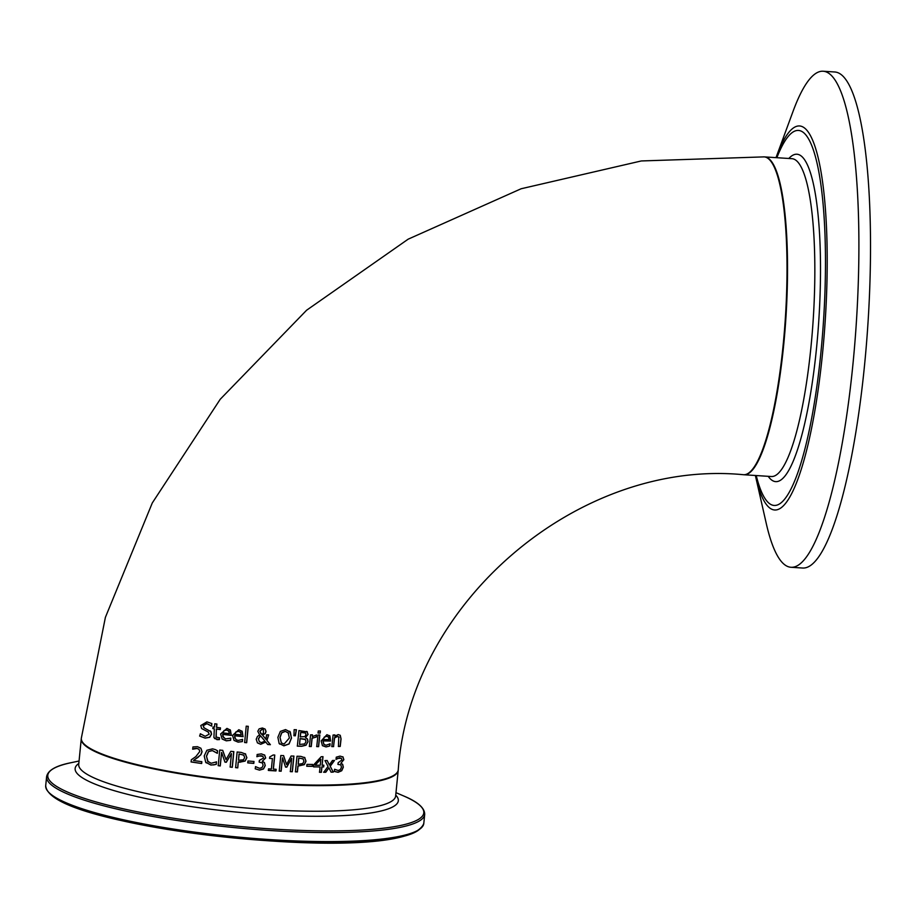 <?xml version="1.0" encoding="UTF-8"?>
<svg xmlns="http://www.w3.org/2000/svg" width="914" height="914" viewBox="0 0 914 914"><rect width="100%" height="100%" fill="white"/><g stroke="black" fill="none" stroke-linecap="round" stroke-linejoin="round"><path stroke-width="1.37" d="M341.425 758.38L339.597 757.797L336.021 759.374L336.261 757.169L340.054 756.106L343.104 757.043M342.921 756.872L343.858 759.694L340.899 763.27L342.659 764.355L343.333 767.177L341.733 770.742L338.134 772.307L334.364 771.462L334.593 769.257L338.203 770.513L340.419 769.565L341.448 767.109L340.842 764.892L337.872 764.321M342.487 764.161L343.218 767.075L341.619 770.628L338.02 772.204L334.261 771.359M342.807 756.769L343.744 759.58L340.888 763.419M340.831 764.869L337.986 764.435L338.169 762.71L341.927 759.98L341.368 758.323L337.517 758.357M337.632 758.46L336.135 759.363M210.414 730.926L211.442 734.068L209.603 737.198L205.067 738.021L199.583 735.987M211.751 723.477L211.522 725.979L206.804 723.591L203.057 725.556L203.776 727.544M208.506 732.217L201.526 728.435M200.406 733.805L205.17 736.296L209.192 734.193L208.152 731.943L201.64 728.549L200.783 725.533L206.918 721.866L211.865 723.58L211.637 726.082L206.907 723.694L203.171 725.67L204.176 727.898L211.065 731.748L211.557 734.182L209.717 737.312L205.17 738.124L199.698 736.101L200.349 733.748M230.602 740.329L226.295 740.831L222.148 739.038L220.617 733.988L226.946 728.389L230.408 730.126L231.299 735.393L222.73 734.388L222.879 736.433L225.427 738.9L230.808 738.169L230.602 740.329L226.192 740.728L222.113 739.003M230.077 729.749L231.196 735.29L222.616 734.285L223.724 737.884M230.705 738.066L230.499 740.226M228.934 731.2L226.672 730.012L224.113 730.64L222.867 732.868L229.414 733.645L228.58 730.777M228.831 731.097L226.569 729.909L224.01 730.537L222.867 732.868M219.451 737.735L219.28 739.517L214.55 738.546M220.377 727.83L220.217 729.475L216.332 728.984L216.218 737.381M216.801 723.945L216.492 727.338L220.48 727.932L220.217 729.475M220.32 729.578L216.447 729.086L216.001 737.038L219.554 737.849L219.383 739.62L217.018 739.666L213.91 737.495L214.322 728.812L212.791 728.515M214.322 728.812L212.893 728.618L213.042 726.973L214.47 727.167L214.779 723.774L216.904 724.048L216.595 727.441M241.902 731.029L243.09 736.65L234.647 735.759L234.795 737.804L236.418 739.86L238.28 740.42L242.598 739.415L242.393 741.574L238.04 742.042L234.018 740.386L232.556 735.393L238.817 729.726L242.221 731.406L242.987 736.547L234.544 735.667L235.618 739.243M242.393 741.574L238.143 742.145L234.053 740.42M242.496 739.323L242.29 741.483M240.77 732.502L238.554 731.337L236.018 732.011L234.784 734.25L241.239 734.936L240.428 732.091M240.668 732.4L238.451 731.246L235.915 731.908L234.784 734.25M268.59 734.845L266.911 740.454L270.293 744.59L267.608 744.396M267.014 740.546L270.395 744.682L267.699 744.487L265.768 742.088L260.719 744.293L257.44 742.876L256.217 739.255L257.44 736.456L259.599 734.936L257.805 731.269L259.142 728.858L262.364 727.99L265.094 729.064L265.951 731.451L265.129 733.542L262.524 735.107L265.871 739.197L266.614 734.787L268.682 734.947L266.911 740.454M265.768 742.088L260.616 744.19L257.394 742.831M264.843 741.003L260.444 735.667L258.376 738.832L259.325 741.688M263.392 729.852L262.067 729.201L259.805 731.246L261.598 734.273M261.69 734.376L263.403 733.234L263.426 729.886L262.158 729.303L259.896 731.337L260.867 733.679M260.547 735.77L258.468 738.935L259.37 741.745L261.461 742.625L264.946 741.094L260.444 735.667M265.186 729.166L266.054 731.554L265.231 733.634L262.524 735.107M262.615 735.21L265.974 739.3M246.689 742.728L244.655 742.534L246.22 726.162L248.265 726.356L246.689 742.728L244.552 742.431M248.162 726.264L246.586 742.625M307.07 738.546L307.938 741.585L306.019 745.059L301.574 746.19L297.244 746.041M306.75 731.371L307.995 734.285L305.539 737.632L307.572 739.175L308.041 741.677L306.019 745.059M304.899 739.163L300.032 738.592L299.541 744.442L304.636 743.95L305.962 741.711L305.413 739.575M305.299 732.868L300.683 732.308L300.203 736.867L304.945 736.604L305.984 734.616L305.55 733.097M305.505 733.039L300.775 732.411L300.306 736.958M305.367 739.529L300.123 738.695L299.541 744.442M306.121 745.161L301.677 746.292L297.347 746.144L298.947 730.56L307.39 731.897M306.841 731.474L308.098 734.388L305.55 737.564M289.749 731.337L291.509 738.066L289.064 743.985L283.9 745.847L279.136 743.436L277.89 737.312L280.347 731.406L285.545 729.589L290.286 731.965L291.417 737.964L288.973 743.882L283.797 745.755L279.033 743.345M279.718 744.122L279.136 743.436M289.704 731.291L290.195 731.863M288.618 733.188L285.374 731.383L281.775 732.811L280.038 737.449L281.398 742.922L284.094 744.053L289.395 737.964L288.024 732.445M288.516 733.085L285.271 731.291L281.683 732.708L279.935 737.347L281.352 742.876M319.751 734.89L318.506 746.544L316.644 746.521M316.747 746.624L317.981 734.97L319.843 734.993L318.609 746.647L316.747 746.624M295.348 735.804L293.965 735.736L294.137 729.658L296.41 729.76L295.348 735.804L293.862 735.644M296.307 729.658L295.245 735.701M329.988 743.688L329.76 745.824L328.035 746.487L325.944 746.829L322.391 745.618M329.588 735.61L330.48 740.923L322.939 740.934L323.83 744.339M328.297 736.833L326.641 736.307L324.356 737.221L323.202 739.54L328.971 739.54L328.606 737.21M328.492 737.107L326.538 736.204L324.253 737.118L323.202 739.54M323.042 741.037L324.047 744.533L326.207 745.218L330.091 743.79L329.863 745.927L326.047 746.932L322.425 745.664L321.18 740.9L326.915 734.696L329.931 735.987L330.594 741.026L322.939 740.934M316.278 737.05L312.12 738.261L311.251 746.544L309.366 746.498L310.589 734.833L312.474 734.879L312.291 736.615L316.495 735.016L316.278 737.05L312.017 738.158L311.148 746.441L309.263 746.407M316.393 734.913L316.175 736.947M312.291 736.615L312.371 734.776M340.191 735.256L340.956 738.798L340.122 746.327L338.329 746.384M334.81 734.867L334.764 736.261L338.203 734.593L340.248 735.302L341.059 738.9L340.225 746.441L338.431 746.487L338.763 736.787M339.003 737.175L337.415 736.341L334.478 737.804L333.53 746.487L331.725 746.51M339.105 737.278L337.529 736.456L334.593 737.906L333.53 746.487M333.644 746.589L331.828 746.612L333.096 734.993L334.912 734.97L334.764 736.261M320.186 733.062L318.072 733.028L318.289 730.994L320.403 731.017L320.186 733.062L317.969 732.925M320.3 730.914L320.083 732.959M216.401 761.785L216.161 764.275L213.865 764.881L210.837 764.949L205.627 762.173M217.475 750.714L217.235 753.227L212.265 750.508L208.392 751.628L206.438 756.164L208.106 761.773M208.495 751.742L206.541 756.278L207.638 761.213L211.145 763.259L216.504 761.888L216.264 764.378L210.94 765.064L205.741 762.287L204.199 755.947L206.884 750.268L212.551 748.84L215.453 749.629L217.578 750.817L217.338 753.33L212.368 750.623L208.392 751.628M207.535 761.111L208.152 761.819M206.29 762.916L205.741 762.287M201.663 763.521L191.129 761.968L191.346 759.751L195.847 756.609L199.766 751.514L199.103 749.411L197.081 748.475L192.717 749.194L192.934 746.955L197.413 746.681L200.897 748.235L202.085 751.731L200.909 754.736L193.46 760.482L201.834 761.705L201.663 763.521L191.015 761.853M201.731 761.602L201.548 763.407M193.46 760.482L198.372 757.089M200.909 754.736L198.258 756.986M200.852 748.189L201.983 751.616L200.794 754.633M197.081 748.475L198.978 749.286M194.602 748.6L192.614 749.08M196.967 748.36L194.488 748.497M245.238 753.696L246.791 757.615L245.043 760.962L238.246 761.933L237.663 767.771L235.515 767.543M243.912 755.238L239.022 753.924L238.52 760.265L243.512 759.808L244.655 757.569L243.73 755.078L239.125 754.027L238.52 760.265M238.246 761.933L237.766 767.863L235.606 767.646L237.137 752.005L241.216 752.416L245.695 754.119M245.34 753.799L246.883 757.717L245.146 761.065L240.062 762.116M238.337 762.036L240.165 762.219M232.316 767.303L230.145 767.075L231.459 753.593L226.295 762.287L224.958 762.127L221.588 752.451L220.274 765.943L218.218 765.692L219.737 750.028L222.742 750.394L226.021 759.591L230.831 751.319L233.847 751.651L232.316 767.303L230.042 766.972M233.744 751.548L232.213 767.2M231.459 753.593L226.192 762.185L224.855 762.025M226.021 759.591L222.639 750.291M221.588 752.451L220.171 765.841L218.115 765.589M253.898 761.408L253.715 763.304L247.671 762.779M247.774 762.882L247.957 760.974L254.001 761.511L253.806 763.407L247.774 762.882M262.478 762.973L259.199 762.105L259.37 760.368L263.54 758.049L262.878 756.289L261.016 755.661L256.811 756.621M262.958 756.358L258.593 755.878M258.696 755.981L256.937 756.621M257.04 756.723L257.131 754.496L261.358 753.867L264.797 755.192M264.489 754.907L265.608 757.889L262.341 761.328L264.454 762.596L265.163 765.464L263.426 768.88L259.405 770.034L255.177 768.731M264.592 754.998L265.7 757.992L262.352 761.179M264.306 762.447L265.254 765.555L263.518 768.982L259.496 770.136L255.269 768.823L255.486 766.606L259.553 768.308L262.021 767.623L263.129 765.258L262.409 762.916L259.096 762.013M276.028 769.234L275.868 770.822L268.282 770.342M274.68 754.987L273.275 769.062L276.131 769.325L275.971 770.925L268.385 770.445L268.545 768.845L271.378 769.04L272.418 758.563L269.584 758.38L269.733 756.952L273.172 754.987L274.783 755.09L273.377 769.165M272.418 758.563L269.493 758.277M292.354 771.724L290.332 771.644L291.692 758.197L286.79 767.166L285.556 767.109L282.506 757.763L281.158 771.21L279.25 771.108L280.815 755.501L283.603 755.649L286.562 764.527L291.12 756.004L293.931 756.129L292.354 771.724L290.229 771.542M293.828 756.027L292.252 771.622M291.692 758.197L286.688 767.075L285.454 767.006M286.562 764.527L283.511 755.547M282.506 757.763L281.055 771.108L279.147 771.005M304.511 757.352L305.904 761.122L304.248 764.55L297.907 765.989L297.313 771.804L295.313 771.736M303.254 758.963L298.718 758.003L298.181 764.321L302.842 763.521L303.928 761.236L303.094 758.826L298.821 758.106L298.181 764.321M304.602 757.455L306.007 761.225L304.339 764.652L298.01 766.092L297.416 771.907L295.416 771.839L296.993 756.244L300.786 756.369L304.933 757.752M315.319 765.224L320.243 765.246L320.871 759.168L315.216 765.121L320.871 759.168M323.67 766.926L321.945 766.926L321.397 772.284L319.523 772.284L320.071 766.926L313.605 766.892L313.822 764.698L321.214 756.712L323.008 756.712L322.116 765.246L323.853 765.246L323.67 766.926L321.842 766.823L321.294 772.181L319.42 772.181M323.739 765.144L323.567 766.812M322.116 765.246L322.905 756.609M320.071 766.926L313.502 766.789M312.462 764.367L312.28 766.252L306.67 766.161M306.773 766.263L306.967 764.367L312.565 764.458L312.371 766.355L306.773 766.263M333.29 772.124L331.085 772.17L328.926 767.829L325.784 772.25L323.716 772.273L328.057 766.435L324.95 760.585L327.189 760.574L329.348 764.881L332.456 760.494L334.501 760.448L330.217 766.286L333.29 772.124L330.982 772.067M330.217 766.286L333.187 772.022M334.398 760.345L330.103 766.172M328.926 767.829L325.681 772.147L323.602 772.17M329.348 764.881L327.086 760.459M769.405 159.596A159.253 31.636 93.7 0 1 784.372 331.553A159.253 31.636 93.7 0 1 743.493 474.72C578.87 458.691 409.792 602.395 398.253 769.885A159.253 26.837 -174.3 0 1 253.189 782.224A159.253 26.837 -174.3 0 1 84.042 743.95A159.253 26.837 -174.3 0 1 81.323 738.249L105.396 617.35L152.295 502.94L220.228 399.269L306.601 310.234L408.17 239.171L521.151 188.752L641.308 160.955L764.127 156.877A159.253 31.636 93.7 0 1 769.405 159.596M755.375 475.486L766.263 523.459A248.539 49.379 -86.3 0 0 782.75 563.035A248.539 49.379 -86.3 0 0 790.976 567.274A248.539 49.379 -86.3 0 0 854.784 343.847A248.539 49.379 -86.3 0 0 831.409 75.485A248.539 49.379 -86.3 0 0 823.171 71.235A248.539 49.379 -86.3 0 0 792.998 111.485L776.009 157.654M790.976 567.274L802.606 568.028A248.539 49.379 -86.3 0 0 866.403 344.601A248.539 49.379 -86.3 0 0 843.039 76.239A248.539 49.379 -86.3 0 0 834.802 71.989L823.171 71.235M768.206 476.32A164.029 32.584 -86.3 0 0 815.951 353.672A164.029 32.584 -86.3 0 0 802.366 157.025A164.029 32.584 -86.3 0 0 788.839 158.488M764.641 156.911L791.958 158.682A159.253 31.636 93.7 0 1 797.225 161.401A159.253 31.636 93.7 0 1 812.203 333.359A159.253 31.636 93.7 0 1 771.325 476.525L744.007 474.754A159.253 31.636 -86.3 0 0 784.898 331.588A159.253 31.636 -86.3 0 0 769.919 159.63A159.253 31.636 -86.3 0 0 764.641 156.911L764.378 156.9M776.866 157.711A187.861 37.325 93.7 0 1 804.697 133.65A187.861 37.325 93.7 0 1 816.739 387.25A187.861 37.325 93.7 0 1 756.232 475.543M755.501 476.034A192.397 38.228 -86.3 0 0 768.251 506.664A192.397 38.228 -86.3 0 0 822.531 353.41A192.397 38.228 -86.3 0 0 805.931 129.251A192.397 38.228 -86.3 0 0 776.203 157.117M423.799 823.434A189.986 32.013 -174.3 0 1 382.658 838.949A189.986 32.013 -174.3 0 1 116.969 818.316A189.986 32.013 -174.3 0 1 45.7 785.697L46.603 776.694A189.986 32.013 5.7 0 0 117.86 809.301A189.986 32.013 5.7 0 0 383.549 829.935A189.986 32.013 5.7 0 0 424.69 814.431L423.799 823.434C411.723 855.87 226.066 843.862 117.586 819.744C70.664 809.039 46.705 797.682 45.7 785.697M117.792 819.755A188.398 31.739 5.7 0 0 419.56 829.284M395.979 792.655L403.257 795.786A188.935 31.83 -174.3 0 1 382.886 828.278A188.935 31.83 -174.3 0 1 118.66 807.759A188.935 31.83 -174.3 0 1 71.292 762.653C56.062 765.601 47.825 770.285 46.603 776.694M78.81 763.464A162.395 27.363 5.7 0 0 136.06 796.368A162.395 27.363 5.7 0 0 363.166 813.997A162.395 27.363 5.7 0 0 395.739 795.1M81.312 738.501L81.277 738.763A159.253 26.837 5.7 0 0 141.007 766.103A159.253 26.837 5.7 0 0 363.715 783.401A159.253 26.837 5.7 0 0 398.207 770.399L398.218 770.136M398.207 770.399L395.648 796.037A159.253 26.837 -174.3 0 1 361.156 809.027A159.253 26.837 -174.3 0 1 138.448 791.73A159.253 26.837 -174.3 0 1 78.718 764.401L81.277 738.763M403.257 795.786C417.618 801.692 424.759 807.907 424.69 814.431M79.05 761.019L71.292 762.653"/></g></svg>
